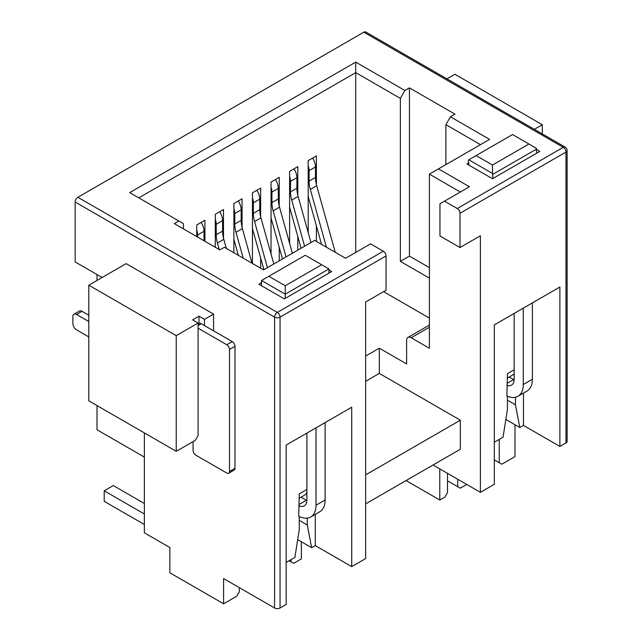 <?xml version="1.0" encoding="UTF-8"?>
<svg xmlns="http://www.w3.org/2000/svg" width="640" height="640" viewBox="0 0 640 640"><rect width="100%" height="100%" fill="white"/><g stroke="black" fill="none" stroke-linecap="round" stroke-linejoin="round"><path stroke-width="0.96" d="M304.592 246.2L291.728 200.096A25.76 14.872 60 0 1 290.52 191.864L290.52 181.352A11.592 6.688 -120 0 0 289.608 176.488M294.024 168.816A11.592 6.688 60 0 1 296.896 177.672L296.896 188.184A25.76 14.872 -120 0 0 298.104 196.416L310.96 242.52M289.608 207.168L301.064 248.232M297.808 195.272L297.808 166.624L289.608 171.36L289.608 243.296M138.808 197.856L355.72 72.624L355.72 62.104L129.704 192.6L183.432 223.616L183.432 228.872M355.72 252.432L355.72 72.624L400.344 98.384L400.344 261.368L429.392 278.144M308.184 232.568L308.184 160.632L316.384 155.904L316.384 184.552M316.384 225.824L316.384 241.392M297.808 236.552L297.808 250.112M271.032 254.016L271.032 182.088L279.232 177.352L279.232 206M279.232 247.28L279.232 260.84M252.456 263.472L252.456 192.808L260.656 188.08L260.656 216.728M260.656 258L260.656 268.2M233.88 252.744L233.88 203.536L242.072 198.8L242.072 227.456M215.304 247.28L215.304 214.264L223.496 209.528L223.496 238.176M196.728 236.552L196.728 224.984L204.92 220.256L204.92 241.28M102.112 277.512L75.152 261.944L75.152 202.008A3.864 2.232 -60 0 1 77.888 197.28L363.824 32.192A3.864 2.232 -60 0 1 365.76 32L565.192 147.136A3.864 2.232 -60 0 0 563.256 147.328L363.824 32.192M459.992 247.544L439.96 235.976L439.96 203.8L444.512 201.168L457.256 208.528A3.864 2.232 60 0 1 459.992 213.264L459.992 247.544L480.392 235.76L480.392 492.336L433.04 464.992M444.512 201.168L469.464 186.76L438.504 168.888L489.584 139.392L450.432 116.784L445.88 124.672L480.48 144.648M400.344 98.384L404.896 90.496L409.448 87.872L454.984 114.16L450.432 116.784M404.896 90.496L355.72 62.104M144.36 432.92L144.36 532.816L169.864 547.536L169.864 572.776L223.592 603.792L223.592 578.56L274.584 608A3.864 2.232 0 0 0 280.048 608L286.152 604.48L286.152 445.064L351.72 407.216L351.72 566.624L365.648 558.576L365.648 302.008L386.048 290.232L386.048 255.952A3.864 2.232 -120 0 0 383.312 251.216L370.568 243.856L345.616 258.264L314.656 240.392L263.568 269.888L224.408 247.28L219.856 249.904L174.32 223.616L178.88 220.992M328.952 269.992L331.68 271.568L284.328 298.904L258.832 284.184L261.56 282.608M536.664 149.536L539.856 151.376L492.504 178.72L467 164L468.824 162.944L468.368 162.68L468.368 160.056L468.824 159.792L492.504 173.464L492.504 165.048L476.112 155.584L512.536 134.552L528.928 144.016L492.504 165.048M429.392 318.096L383.584 291.656M365.648 356.056L379.312 348.168L406.624 363.944L406.624 340.392A6.44 3.72 60 0 1 407.96 337.44A6.44 3.72 60 0 1 411.184 337.76L429.392 348.28L429.392 174.144L460.352 192.024M297.688 539.632L311.648 547.696L315.288 545.592L315.288 514.344M351.72 566.624L315.288 545.592M480.392 492.336L494.32 484.288L494.32 324.88L559.888 287.024L559.888 446.44L523.464 425.408L523.464 393.104M507.432 400.168L515.448 404.8L519.824 427.512L523.464 425.408M515.448 404.8L515.448 397.256M514.176 369.784L507.432 373.672L506.888 395.96A25.76 14.872 -120 0 0 517.944 396.296A25.76 14.872 -120 0 0 523.28 384.504L532.384 379.248A25.76 14.872 60 0 1 527.056 391.032L517.944 396.296M507.432 396.208L507.432 409.424L503.064 437.184L494.32 442.232M468.824 162.944L468.824 165.048M528.928 144.016L536.208 148.224L536.664 153.216M532.384 379.248L532.384 302.904M514.176 313.416L514.176 379.248A12.88 7.432 60 0 1 511.504 385.136A12.88 7.432 60 0 1 506.888 385.344M523.28 308.16L523.28 384.504M514.16 379.848A12.88 7.432 60 0 1 513.632 379.56L509.208 377.008M505.856 419.448L519.824 427.512M514.992 424.72L514.992 456.584L501.792 464.208L494.32 459.896M499.24 439.392L499.24 462.736M559.888 446.44L565.992 442.912A3.864 2.232 0 0 0 567.12 441.336L567.12 150.488A3.864 2.232 180 0 1 565.992 152.064A3.864 2.232 -120 0 0 563.256 147.328L457.256 208.528M365.648 474.88L460.352 420.2L460.352 449.224L365.648 503.904M460.352 420.2L379.312 373.408L365.648 381.296M379.312 348.168L379.312 373.408M144.36 503.48L113.312 485.552L104.208 490.808L104.208 501.328L144.36 524.512M104.208 490.808L144.36 513.992M306.912 489.44L299.264 493.856L298.72 516.232A25.76 14.872 -120 0 0 310.688 517.008A25.76 14.872 -120 0 0 316.016 505.216L325.128 499.96A25.76 14.872 60 0 1 319.792 511.744L310.688 517.008M299.264 516.504L299.264 529.608L294.896 557.368L286.152 562.416M307.28 518.128L307.28 524.984L311.648 547.696M325.128 499.96L325.128 422.568M306.912 433.08L306.912 499.96A12.88 7.432 60 0 1 304.248 505.856A12.88 7.432 60 0 1 298.72 505.688M316.016 427.824L316.016 505.216M306.896 500.56A12.88 7.432 60 0 1 306.368 500.272L301.032 497.192M307.28 524.984L299.264 520.36M285.24 298.376L285.24 294.176L328.952 268.936L328.952 273.144M285.24 285.76L268.848 276.296L261.56 280.504L285.24 294.176L285.24 285.76L321.664 264.728L328.952 268.936M268.848 276.296L305.272 255.272L321.664 264.728M261.56 285.76L261.56 280.504M144.36 457.112L97.008 429.768L97.008 405.584M429.392 174.144L438.504 168.888M445.88 164.632L445.88 124.672M429.392 267.624L409.448 256.112L400.344 261.368M409.448 256.112L409.448 87.872M97.008 280.456L97.008 274.568M77.888 197.28L277.32 312.416A3.864 2.232 60 0 1 280.048 317.152A3.864 2.232 180 0 1 274.584 317.152A3.864 2.232 -60 0 1 277.32 312.416L383.312 251.216M176.24 335.656L176.24 451.32L195.36 440.28L198.088 435.552L198.088 323.04L176.24 335.656L88.816 285.184L126.152 263.632L213.576 314.104L213.576 330.816M88.816 285.184L88.816 400.848L176.24 451.32M198.088 328.192L226.776 344.752A3.864 2.232 60 0 1 229.512 349.48L229.512 471.464A3.864 2.232 60 0 1 228.712 473.232A3.864 2.232 60 0 1 226.776 473.04L195.816 455.16A3.864 2.232 60 0 1 193.08 450.432L193.08 441.6M88.816 336.92L76.52 329.824A5.152 2.976 60 0 1 72.88 323.512L72.88 316.576A5.152 2.976 60 0 1 73.944 314.216A5.152 2.976 60 0 1 76.52 314.472L88.816 321.568M73.944 314.216L79.408 311.056A5.152 2.976 60 0 1 81.984 311.312L88.816 315.256M198.088 324.256L199.344 323.528A3.864 2.232 60 0 1 201.28 323.72L232.24 341.6A3.864 2.232 60 0 1 234.976 346.328L234.976 468.304A3.864 2.232 60 0 1 234.176 470.072L228.712 473.232M199 323.728L199 316.2L204.464 319.36L204.464 325.56M199 316.2L192.624 319.88L198.088 323.04M213.576 314.104L204.464 319.36M223.592 603.792L236.792 596.168L239.344 591.752L239.344 587.656M446.92 78.856L454.888 74.256L542.312 124.728L534.336 129.328M542.312 124.728L542.312 133.936M466.728 484.448L460.264 488.184L447.512 480.824M457.712 479.24L457.712 486.712M201.136 222.44A11.592 6.688 60 0 1 204.008 231.296L197.64 234.976A11.592 6.688 -120 0 0 196.728 230.112M204.008 231.296L204.008 240.76M197.64 234.976L197.64 237.08M219.712 211.712A11.592 6.688 60 0 1 222.584 220.568L216.216 224.248A11.592 6.688 -120 0 0 215.304 219.392M222.584 220.568L222.584 231.088A25.76 14.872 -120 0 0 223.8 239.32L226.328 248.384M216.216 224.248L216.216 234.768A25.76 14.872 60 0 0 217.424 243L223.8 239.32M219.248 249.56L217.424 243M238.288 200.992A11.592 6.688 60 0 1 241.168 209.848L234.792 213.528A11.592 6.688 -120 0 0 233.88 208.664M241.168 209.848L241.168 220.36A25.76 14.872 -120 0 0 242.376 228.592L252.032 263.224M234.792 213.528L234.792 224.04A25.76 14.872 60 0 0 236 232.272L242.376 228.592M243.208 258.136L236 232.272M233.88 239.344L238.336 255.32M256.872 190.264A11.592 6.688 60 0 1 259.744 199.12L253.368 202.8A11.592 6.688 -120 0 0 252.456 197.936M259.744 199.12L259.744 209.632A25.76 14.872 -120 0 0 260.952 217.872L273.808 263.968M253.368 202.8L253.368 213.312A25.76 14.872 60 0 0 254.576 221.552L260.952 217.872M267.432 267.648L254.576 221.552M252.456 228.616L263.912 269.688M275.448 179.536A11.592 6.688 60 0 1 278.32 188.392L271.944 192.072A11.592 6.688 -120 0 0 271.032 187.216M278.32 188.392L278.32 198.912A25.76 14.872 -120 0 0 279.528 207.144L292.384 253.248M271.944 192.072L271.944 202.592A25.76 14.872 60 0 0 273.152 210.824L279.528 207.144M286.008 256.928L273.152 210.824M271.032 217.896L282.488 258.96M312.6 158.088A11.592 6.688 60 0 1 315.472 166.944L309.096 170.624A11.592 6.688 -120 0 0 308.184 165.76M315.472 166.944L315.472 177.456A25.76 14.872 -120 0 0 316.68 185.696L335.256 252.28M309.096 170.624L309.096 181.136A25.76 14.872 60 0 0 310.312 189.376L316.68 185.696M326.432 247.192L310.312 189.376M308.184 196.44L321.56 244.376M406.08 480.56L439.776 500.008L439.776 468.888M439.776 500.008L444.968 497.016L447.512 492.6L447.512 473.352M301.36 541.752L301.36 558.896L293.616 563.36L289.064 560.736M291.064 559.576L291.064 561.888M306.912 491.968A12.88 7.432 60 0 1 304.608 495.128L299.264 498.216M514.176 373.672A12.88 7.432 60 0 1 512.784 374.944L507.432 378.024M492.96 178.456L492.504 173.464M476.112 155.584L468.824 159.792M492.96 174.248L536.664 149.016M291.728 200.096L298.104 196.416M296.896 177.672L290.52 181.352M296.896 188.184L290.52 191.864M386.048 255.952L280.048 317.152L280.048 608M513.632 379.56L507.432 383.136M565.992 442.912L565.992 152.064L459.992 213.264M306.368 500.272L299.264 504.376M429.392 327.248L411.184 337.76M274.584 608L274.584 317.152L75.152 202.008M201.28 323.72L198.088 325.56M226.776 344.752L232.24 341.6M234.976 346.328L229.512 349.48M229.512 471.464L234.976 468.304M81.984 311.312L76.52 314.472M222.584 231.088L216.216 234.768M241.168 220.36L234.792 224.04M259.744 209.632L253.368 213.312M278.32 198.912L271.944 202.592M315.472 177.456L309.096 181.136M567.12 150.488A3.864 3.864 0 0 0 565.192 147.136M429.392 325.072L407.96 337.44"/></g></svg>
